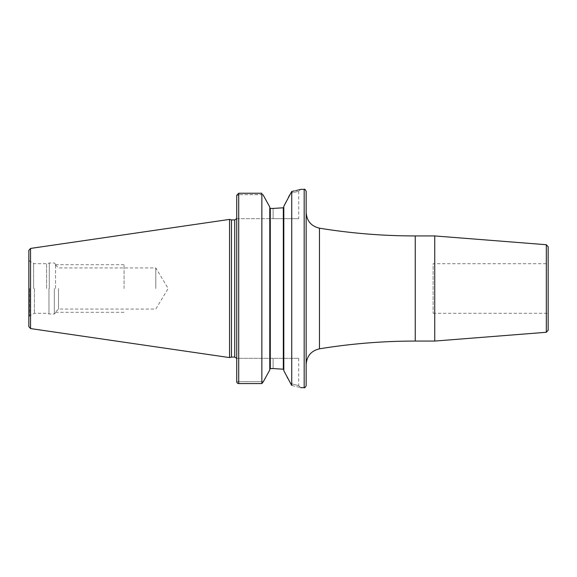 <?xml version="1.0" encoding="UTF-8"?>
<svg xmlns="http://www.w3.org/2000/svg" width="577" height="577" viewBox="0 0 577 577"><rect width="100%" height="100%" fill="white"/><g stroke="black" fill="none" stroke-linecap="round" stroke-linejoin="round"><path stroke-width="0.43" stroke-dasharray="2.88 2.16" d="M28.85 250.389L28.85 326.611M229.552 357.596L229.552 219.404M231.471 219.916L231.471 357.084M236.729 358.324L238.712 358.324L236.729 358.324L236.729 218.676L236.729 381.678L238.712 381.678L238.712 358.324L298.713 358.324L238.712 358.324L238.712 381.678L263.321 381.678L263.934 380.56M236.729 218.676L273.123 218.676L238.712 218.676L238.712 195.322L238.712 218.676L236.729 218.676L236.729 195.322L236.729 381.678L263.292 381.707M236.729 381.678L236.729 195.322L238.712 195.322L238.712 194.665L238.712 195.322L236.729 195.322L238.712 193.237L238.712 383.575M269.784 206.992L269.596 370.347M265.499 199.253L262.953 194.665L238.712 194.665L262.852 194.536M261.886 383.539L261.965 193.374M294.162 190.958L295.763 190.605M296.643 190.396L297.487 190.194M298.381 189.963L299.102 189.775M299.665 189.631L300.696 189.343L298.713 191.326M287.635 378.108L290.419 383.525C301.418 386.294 301.418 386.294 290.419 383.525C301.418 386.294 301.418 386.294 290.419 383.525L291.731 385.458L291.731 191.449L289.611 195.055M273.123 368.566L273.123 358.324L273.123 368.566L270.274 368.566L270.274 208.434L273.123 208.434L273.123 218.676L298.713 218.676L273.123 218.676L273.123 208.434M284.511 204.95L283.812 206.292L283.812 370.708M288.579 197.053L285.889 202.282M290.606 193.115C301.389 190.807 301.389 190.807 290.606 193.115C301.389 190.807 301.389 190.807 290.606 193.115M283.927 370.924L287.115 377.098M291.731 385.458C303.617 388.292 303.617 388.292 291.731 385.458M306.156 385.667L306.156 191.333M434.733 235.935L434.733 341.065M548.15 246.696L548.15 330.304M433.103 313.297L548.15 313.297L548.15 263.703L433.103 263.703L433.103 313.297L433.103 263.703M46.6 288.5L46.6 263.689L46.6 288.5M55.529 288.5L55.529 264.201L55.529 288.5M58.508 288.5L58.508 309.077L58.508 288.5M155.797 288.5L155.797 267.923L155.797 288.5M124.062 288.5L124.062 264.692L124.062 288.5M30.545 248.427L30.545 328.573M234.745 357.084L234.745 219.916M304.173 189.343L304.173 387.657M238.712 193.237L238.712 194.665L238.712 193.237M283.321 207.792L283.321 369.208M319.47 348.825L319.47 228.175M415.252 341.065L415.252 235.935M546.325 244.72L546.325 332.28M29.643 288.5L29.643 315.814L29.643 288.5M33.61 288.5L33.61 263.48L33.61 288.5M34.404 288.5L34.404 313.311L34.404 288.5M48.98 288.5L48.98 313.946L48.98 288.5M49.29 288.5L49.29 263.011L49.29 288.5M54.339 288.5L54.339 313.989L54.339 288.5M298.713 191.333L298.713 218.676M298.713 358.324L298.713 385.667M300.696 387.657L298.713 385.674M55.529 312.799L54.339 313.989L49.29 313.989L46.6 313.311L34.404 313.311L29.643 315.814L28.85 317.184M55.529 264.201L54.339 263.011L49.29 263.011L46.6 263.689L34.404 263.689L29.643 261.186L28.85 259.816M55.529 264.944L58.508 267.923L155.797 267.923L168.167 288.5L155.797 309.077L58.508 309.077L55.529 312.056M55.529 264.692L124.062 264.692M55.529 312.308L124.062 312.308"/><path stroke-width="0.87" d="M28.85 288.5L28.85 250.389L30.545 248.427L229.552 219.404L229.552 357.596L30.545 328.573L28.85 326.611L28.85 288.5M229.552 357.596L231.471 357.084L231.471 219.916L229.552 219.404M236.729 218.676L236.729 381.678L236.729 195.322L238.712 193.237L261.857 193.237L261.857 383.575L263.321 381.678L261.857 383.575L238.712 383.575L261.857 383.575M236.729 381.678A1.983 1.904 0 0 0 238.712 383.575A1.983 1.904 0 0 1 236.729 381.678L236.729 358.324M262.953 194.665L269.784 206.992L269.784 370.008L263.321 381.678M273.123 368.566L283.321 369.208L273.123 368.566L270.274 368.566L269.784 369.085L270.274 368.566L270.274 208.434L269.784 207.915L270.274 208.434L273.123 208.434L283.321 207.792L273.123 208.434M263.934 380.56L269.596 370.347M269.589 206.638L265.499 199.253M261.857 193.237L238.712 193.237L238.712 383.575M291.731 191.449L291.731 385.458L283.812 370.708L283.812 206.292L291.731 191.449C303.625 188.737 303.625 188.737 291.731 191.449L294.162 190.958M295.763 190.605L296.643 190.396M297.487 190.194L298.381 189.963M299.102 189.775L299.665 189.631M289.611 195.055L288.579 197.053M285.889 202.282L284.511 204.95M283.321 207.792L283.812 207.208L283.321 207.792L283.321 369.208L283.812 369.792L283.321 369.208M287.115 377.098L287.635 378.108M291.731 385.458C303.617 388.292 303.617 388.292 291.731 385.458M306.156 288.5L306.156 385.667C305.262 387.52 304.606 388.184 304.173 387.657L304.173 189.343C304.606 188.816 305.262 189.48 306.156 191.333L306.156 288.5M434.733 288.5L434.733 235.935L415.252 235.935L415.252 341.065L434.733 341.065L434.733 288.5M546.325 244.72L546.325 332.28L548.15 330.304L548.15 246.696L546.325 244.72L434.733 235.935M548.15 263.703L548.15 313.297M30.545 328.573L30.545 248.427M231.471 219.916L234.745 219.916L234.745 357.084L231.471 357.084M306.156 212.516C306.776 220.977 311.212 226.198 319.47 228.175L319.47 348.825C311.212 350.802 306.776 356.023 306.156 364.484M234.745 219.916L236.584 218.676M300.696 189.343L304.173 189.343M236.584 358.324L234.745 357.084M300.696 387.657L304.173 387.657M319.47 348.825C351.184 343.654 383.114 341.072 415.252 341.065M319.47 228.175C351.184 233.346 383.114 235.928 415.252 235.935M546.325 332.28L434.733 341.065"/></g></svg>
